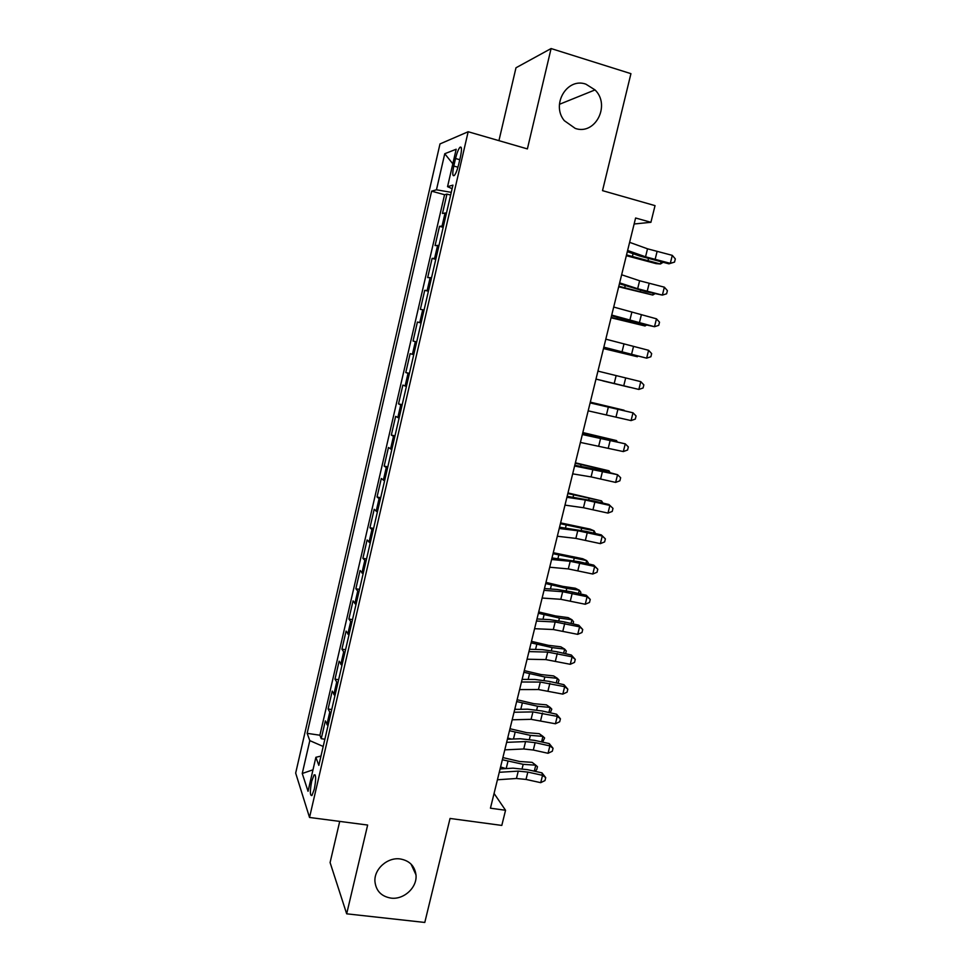 <?xml version="1.0" encoding="UTF-8"?>
<svg xmlns="http://www.w3.org/2000/svg" width="971" height="971" viewBox="0 0 971 971"><rect width="100%" height="100%" fill="white"/><g stroke="black" fill="none" stroke-linecap="round" stroke-linejoin="round"><path stroke-width="1.46" d="M400.258 858.959C409.459 860.634 414.702 865.926 415.976 874.835C417.457 887.348 403.851 899.983 390.876 898.09C381.312 896.403 375.995 890.868 374.94 881.486C373.956 869.069 387.599 856.98 400.258 858.959M585.889 84.161L595.029 89.915C610.856 105.171 595.272 135.491 575.281 128.427L564.309 120.671C550.885 104.589 567.04 77.243 585.889 84.161M314.325 789.083C316.145 779.155 316.073 774.409 314.082 774.846L311.691 781.315C309.858 791.183 309.943 795.929 311.934 795.54L314.325 789.083M339.716 821.405L330.091 862.551L346.671 913.82L424.788 922.45L450.046 818.456L501.801 825.423L505.551 810.275L494.069 793.441M439.997 143.926L295.67 773.098L309.531 817.461L468.168 131.74L439.997 143.926M468.168 131.74L527.387 148.903L551.091 48.55L515.989 67.776L498.936 140.661M551.091 48.55L630.932 73.662L602.518 190.644L655.037 205.634L650.91 222.298L635.604 218.002L490.44 808.188L505.551 810.275M446.514 212.916L442.485 213.45L446.951 194.091L450.629 195.11M443.504 225.94L439.511 226.328L443.189 227.311M439.511 226.328L435.069 245.59L439.001 245.42M431.525 277.742L427.689 277.56L432.107 258.395L435.785 259.354M424.096 309.919L420.346 309.373L424.74 290.305L428.405 291.227M413.039 341.027L416.693 341.913L413.039 341.027L417.409 322.056L421.074 322.955M413.743 354.682L410.126 353.65L405.769 372.536L409.422 373.386M406.4 386.47L402.868 385.086L398.523 403.875L402.188 404.701M399.093 418.1L395.646 416.365L391.325 435.069L394.979 435.858M391.811 449.573L388.461 447.497L384.164 466.104L387.817 466.869M384.577 480.876L381.312 478.472L377.039 496.982L380.681 497.722M377.379 512.033L374.199 509.29L369.939 527.714L373.592 528.43M370.206 543.044L367.111 539.961L362.887 558.301L366.528 558.98M363.081 573.885L360.071 570.487L355.859 588.729L359.501 589.397M355.981 604.593L353.056 600.855L348.868 619.013L352.509 619.656M348.929 635.131L346.089 631.089L341.913 649.15L345.542 649.757M341.901 665.536L339.134 661.166L334.995 679.142L338.612 679.724M334.91 695.782L332.228 691.097L328.101 708.988L331.73 709.546M455.533 158.516L453.797 166.053C452.28 173.53 452.474 176.661 454.355 175.46C455.897 173.53 457.341 169.84 458.688 164.378L460.46 156.719C461.965 149.243 461.783 146.111 459.902 147.337C458.336 149.303 456.88 153.03 455.533 158.516L459.756 159.717M320.976 756.057L315.878 757.295L318.828 765.366L452.935 185.133L447.546 186.663L452.11 188.69M315.878 757.295L308.038 791.28L302.248 773.486L309.81 740.63L307.152 733.336L431.622 191.166L436.465 189.794L444.754 153.734L456.176 149.231L447.546 186.663M446.951 194.091L444.56 194.722L319.896 735.229L321.243 738.688L324.86 739.234M327.955 725.883L325.358 720.895L321.243 738.688M330.735 713.867L328.101 708.988M337.702 683.705L334.995 679.142M344.705 653.398L341.913 649.15M351.745 622.933L348.868 619.013M358.821 592.322L355.859 588.729M365.933 561.566L362.887 558.301M373.07 530.652L369.939 527.714M380.256 499.592L377.039 496.982M387.465 468.374L384.164 466.104M394.724 436.999L391.325 435.069M402.006 405.465L398.523 403.875M409.337 373.774L405.769 372.536M417.409 322.056L421.123 322.748M424.74 290.305L428.551 290.632M432.107 258.395L436.003 258.371M346.671 913.82L367.645 825.047L309.531 817.461M634.136 223.998L650.91 222.298M451.26 192.355L436.465 189.794M444.56 194.722L431.622 191.166M319.896 735.229L307.152 733.336M309.81 740.63L323.197 746.456M452.814 163.82L444.754 153.734M302.248 773.486L312.99 769.809M629.621 242.337L647.523 248.807L672.296 255.361L670.306 263.335L674.529 262.097L668.934 263.833L639.549 255.968L627.327 251.659M627.618 250.469L645.545 256.805L670.306 263.335L668.934 263.833M672.296 255.361L675.331 258.917L674.529 262.097M626.331 255.689L656.032 263.614L660.474 263.991L626.526 254.924M663.023 262.364L660.474 263.991L660.996 261.867M621.646 274.781L639.622 280.765L664.358 287.173L662.38 295.099L666.604 293.8L667.405 290.645L664.358 287.173M619.656 282.864L637.656 288.727L662.38 295.099L645.958 291.701L619.437 283.763M613.708 307.054L656.469 318.816L654.503 326.705L658.726 325.358L659.515 322.202L656.469 318.816M611.73 315.09L654.503 326.705L638.153 323.149L611.572 315.709M605.807 339.158L648.604 350.3L646.65 358.153L650.886 356.745L651.662 353.614L648.604 350.3M603.841 347.169L646.65 358.153L603.756 347.484M597.942 371.116L640.787 381.639L638.845 389.444L643.081 387.987L643.858 384.88L640.787 381.639M595.988 379.078L638.845 389.444L595.976 379.115M618.685 286.797L652.743 295.05L618.83 286.227M654.733 293.849L652.743 295.05L653.143 293.46M611.075 317.76L645.047 325.977L611.16 317.371M646.346 325.139L645.047 325.977L645.314 324.897M603.489 348.577L637.401 356.745L603.537 348.371M602.821 380.887L629.778 387.356L602.821 380.887M590.125 402.904L633.007 412.809L590.174 402.734M588.183 410.83L631.065 420.589L633.007 412.809L636.078 415.976L635.313 419.084L631.065 420.589M590.319 402.14L624.086 410.223L590.295 402.249M582.345 434.535L625.263 443.844L582.454 434.086M580.415 442.424L623.333 451.576L625.263 443.844L628.346 446.927L627.582 450.01L623.333 451.576M582.843 432.544L616.536 440.591L582.77 432.835M616.33 441.404L616.536 440.591L617.095 441.587M574.601 466.007L617.568 474.71L601.595 470.437L574.783 465.279M572.684 473.848L591.084 476.895L615.638 482.405L617.568 474.71L620.651 477.732L619.886 480.803L615.638 482.405M575.402 462.803L609.023 470.801L575.281 463.264M608.696 472.112L609.023 470.801L609.982 472.416M566.906 497.322L585.355 500.029L609.897 505.442L608.902 504.495L594.009 501.012L567.149 496.315M564.988 505.126L583.45 507.724L607.98 513.089L609.897 505.442L612.992 508.379L612.24 511.438L607.98 513.089M567.986 492.916L601.535 500.878L567.829 493.559M601.085 502.675L601.535 500.878L602.942 503.099M559.235 528.491L577.757 530.736L602.263 536.004L601.316 534.9L586.448 531.44L559.551 527.204M557.33 536.247L575.864 538.395L600.369 543.626L602.263 536.004L605.382 538.881L604.617 541.915L600.369 543.626M601.316 534.9L605.382 538.881M551.613 559.49L570.195 561.299L594.677 566.433L593.779 565.146L578.934 561.711L551.989 557.949M549.72 567.222L568.302 568.921L592.783 574.019L594.677 566.433L597.796 569.237L597.031 572.259L592.783 574.019M593.779 565.146L597.796 569.237M544.027 590.344L562.67 591.715L587.115 596.716L586.266 595.247L571.458 591.849L557.172 589.482L544.476 588.535M542.134 598.039L560.789 599.301L585.234 604.253L587.115 596.716L590.247 599.435L589.494 602.445L585.234 604.253M586.266 595.247L590.247 599.435M536.478 621.052L555.181 621.986L579.602 626.841L578.789 625.203L564.017 621.841L549.732 619.632L536.987 618.964M534.596 628.698L553.312 629.524L577.721 634.354L579.602 626.841L582.734 629.499L581.993 632.497L577.721 634.354M578.789 625.203L582.734 629.499M528.964 651.602L547.729 652.099L572.113 656.821L571.361 655.024L556.614 651.687L542.328 649.623L529.535 649.259M527.083 659.212L545.86 659.6L570.256 664.298L572.113 656.821L575.257 659.406L574.516 662.392L570.256 664.298M571.361 655.024L575.257 659.406M521.488 681.994L540.301 682.067L564.673 686.667L563.957 684.689L549.234 681.387L534.948 679.469L522.119 679.397M519.619 689.58L538.456 689.544L562.816 694.107L564.673 686.667L567.829 689.179L567.088 692.153L562.816 694.107M563.957 684.689L567.829 689.179M514.047 712.253L532.921 711.901L557.257 716.367L556.589 714.219L541.903 710.942L527.617 709.182L514.739 709.4M512.19 719.79L531.088 719.329L555.412 723.771L557.257 716.367L560.425 718.807L559.684 721.769L555.412 723.771M556.589 714.219L560.425 718.807M506.644 742.354L525.578 741.577L535.142 742.657L549.889 745.922L549.258 743.604L534.596 740.363L520.31 738.749L507.408 739.247M504.799 749.855L523.745 748.981L533.31 750.025L548.045 753.29L549.889 745.922L553.057 748.301L552.317 751.238L548.045 753.29M549.258 743.604L553.057 748.301M499.264 772.309L518.271 771.12L527.836 772.091L542.546 775.331L541.964 772.855L527.338 769.639L513.04 768.17L500.101 768.959M497.431 779.774L516.438 778.487L526.015 779.434L540.713 782.662L542.546 775.331L545.726 777.637L544.986 780.575L540.713 782.662M541.964 772.855L545.726 777.637M560.619 522.884L590.077 529.098L594.094 530.809L560.413 523.709M593.524 533.079L594.094 530.809L595.514 533.54M553.288 552.705L582.709 558.738L586.678 560.595L553.033 553.701M585.999 563.35L586.678 560.595L588.232 562.779L587.977 563.799M545.981 582.394L562.901 586.399L575.378 588.244L579.311 590.234L566.785 588.402L545.69 583.559M578.498 593.463L579.311 590.234L580.876 592.334L580.488 593.924M538.711 611.936L555.594 615.93L568.084 617.605L571.968 619.741L559.43 618.078L538.383 613.271M571.045 623.443L571.968 619.741L573.558 621.743L573.024 623.892M531.477 641.346L548.324 645.314L560.825 646.82L564.661 649.101L552.111 647.608L531.113 642.851M563.629 653.265L564.661 649.101L566.275 651.007L565.595 653.714M524.279 670.609L541.078 674.566L553.604 675.913L557.39 678.328L544.828 676.993L523.879 672.284M556.237 682.953L557.39 678.328L559.017 680.137L557.973 683.341M517.118 699.739L533.88 703.684L546.406 704.861L550.156 707.422L537.582 706.245L516.669 701.572M548.882 712.496L550.156 707.422L551.795 709.133L550.266 712.811M516.548 709.364L514.873 708.879M509.993 728.736L526.719 732.656L539.245 733.675L542.947 736.37L530.372 735.363L509.496 730.726M541.575 741.905L542.947 736.37L544.622 737.984L542.619 742.135M511.401 739.089L507.712 737.996M502.893 757.586L519.582 761.495L532.12 762.356L535.786 765.184L523.187 764.335L502.359 759.747M534.293 771.168L535.786 765.184L537.461 766.714L536.757 769.578L535.021 771.326M505.952 768.607L500.575 766.981M442.084 225.915L445.082 212.94M326.887 724.584L329.655 712.593M333.83 694.556L336.609 682.504M340.797 664.382L343.588 652.269M347.8 634.063L350.616 621.889M354.84 603.586L357.668 591.363M361.916 572.975L364.756 560.68M369.029 542.194L371.881 529.85M376.165 511.268L379.03 498.863M383.351 480.196L386.227 467.719M390.56 448.966L393.461 436.428M397.807 417.579L400.72 404.98M405.101 386.033L408.026 373.374M412.42 354.33L415.357 341.61M419.788 322.469L422.737 309.676M427.179 290.45L430.153 277.597M434.62 258.262L437.605 245.347M457.948 167.218L453.797 166.053M647.523 248.807L645.545 256.805M657.064 251.598L655.085 259.573M648.082 260.24L648.458 258.699M632.449 256.223L633.08 253.686M639.622 280.765L637.656 288.727M649.162 283.435L647.184 291.361M631.757 312.553L629.791 320.479M641.297 315.114L639.331 323.003M623.928 344.183L621.974 352.072M633.468 346.635L631.514 354.488M616.136 375.668L614.194 383.509M625.676 377.998L623.734 385.815M640.338 291.494L640.617 290.341M624.729 287.55L625.203 285.632M632.631 322.603L632.825 321.814M617.046 318.719L617.374 317.42M609.4 349.742L609.57 349.062M608.38 406.983L606.45 414.787M617.932 409.204L616.002 416.984M600.673 438.152L598.743 445.92M610.225 440.264L608.295 448.007M588.329 435.239L588.572 434.268M592.99 469.163L591.084 476.895M602.542 471.178L600.636 478.873M596.303 469.224L596.534 468.277M580.682 466.286L581.071 464.733M585.355 500.029L583.45 507.724M594.907 501.922L593.002 509.593M588.717 499.834L589.045 498.524M573.072 497.188L573.594 495.04M577.757 530.736L575.864 538.395M587.309 532.533L585.416 540.155M570.195 561.299L568.302 568.921M579.748 562.986L577.866 570.584M562.67 591.715L560.789 599.301M572.222 593.293L570.353 600.855M555.181 621.986L553.312 629.524M564.734 623.455L562.877 630.968M547.729 652.099L545.86 659.6M557.281 653.471L555.424 660.948M540.301 682.067L538.456 689.544M549.865 683.341L548.02 690.782M532.921 711.901L531.088 719.329M542.486 713.066L540.653 720.482M525.578 741.577L523.745 748.981M535.142 742.657L533.31 750.025M518.271 771.12L516.438 778.487M527.836 772.091L526.015 779.434M581.18 530.287L581.593 528.625M565.486 527.933L566.166 525.214M573.667 560.583L574.164 558.592M557.949 558.531L558.762 555.23M566.202 590.744L566.785 588.402M550.448 588.984L551.394 585.112M558.762 620.76L559.43 618.078M542.983 619.28L544.063 614.849M551.358 650.631L552.111 647.608M535.543 649.429L536.781 644.441M544.003 680.355L544.828 676.993M528.151 679.433L529.523 673.898M536.672 709.935L537.582 706.245M520.796 709.291L522.289 703.21M529.377 739.38L530.372 735.363M513.465 739.016L515.103 732.389M522.119 768.68L523.187 764.335M506.182 768.583L507.942 761.434M415.976 874.835L411.036 864.081M595.029 89.915L559.442 104.298M315.247 775.004L314.082 774.846M461.334 147.75L459.902 147.337"/></g></svg>

